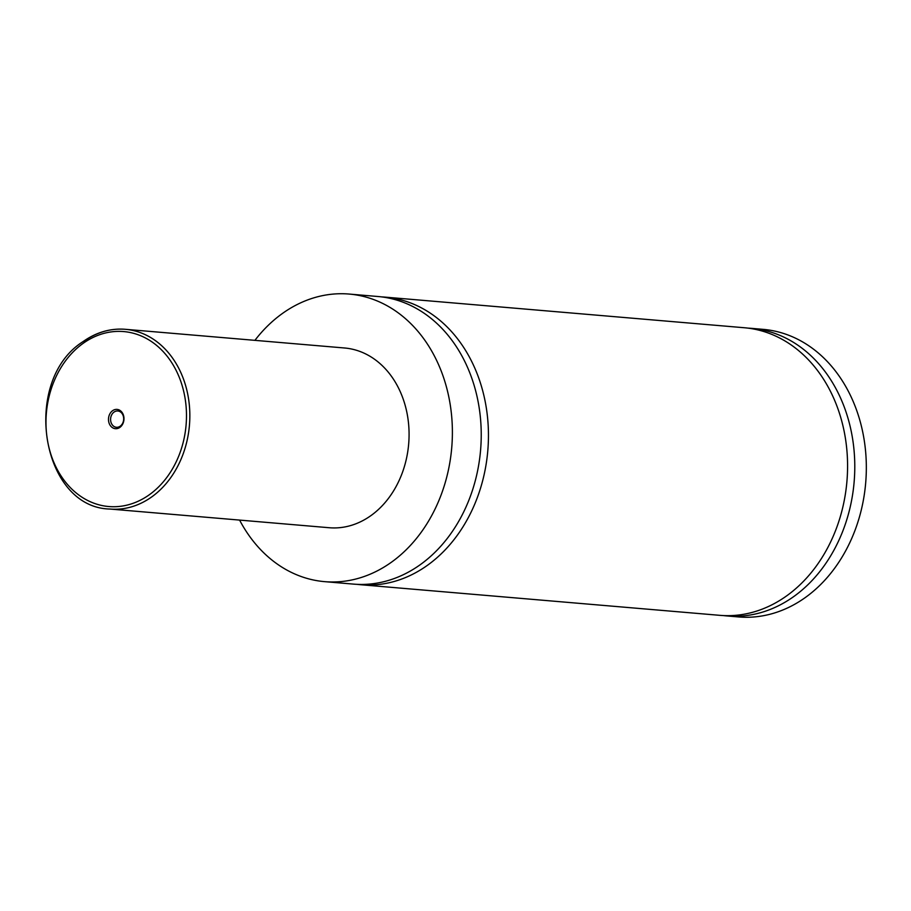 <?xml version="1.0" encoding="UTF-8"?>
<svg xmlns="http://www.w3.org/2000/svg" width="911" height="911" viewBox="0 0 911 911"><rect width="100%" height="100%" fill="white"/><g stroke="black" fill="none" stroke-linecap="round" stroke-linejoin="round"><path stroke-width="1.37" d="M254.909 340.35A144.314 115.253 94.9 0 1 282.137 313.68A144.314 115.253 94.9 0 1 349.152 294.059L378.008 296.519A144.314 115.253 94.9 0 1 479.072 407.149A144.314 115.253 94.9 0 1 420.518 564.501A144.314 115.253 94.9 0 1 353.491 584.11L324.646 581.651A144.314 115.253 94.9 0 1 239.593 520.09M381.607 296.906A144.314 115.253 94.9 0 1 385.216 297.134A144.314 115.253 94.9 0 1 486.292 407.764A144.314 115.253 94.9 0 1 427.726 565.105A144.314 115.253 94.9 0 1 360.699 584.725A144.314 115.253 94.9 0 1 357.101 584.35M119.899 427.384A9.679 7.732 -85.1 0 0 123.053 414.141A9.679 7.732 -85.1 0 0 112.554 410.724A9.679 7.732 -85.1 0 0 109.411 423.957A9.679 7.732 -85.1 0 0 119.899 427.384M114.023 412.091A8.176 6.536 -85.1 0 0 110.709 421.007A8.176 6.536 -85.1 0 0 116.437 427.282A8.176 6.536 -85.1 0 0 120.229 426.166A8.176 6.536 -85.1 0 0 123.554 417.249A8.176 6.536 -85.1 0 0 117.826 410.986A8.176 6.536 -85.1 0 0 114.023 412.091M83.436 341.568A90.2 72.037 94.9 0 1 125.331 329.304L344.563 347.991A90.2 72.037 94.9 0 1 407.729 417.124A90.2 72.037 94.9 0 1 371.13 515.467A90.2 72.037 94.9 0 1 329.247 527.731L110.015 509.044A90.2 72.037 94.9 0 0 151.898 496.791A90.2 72.037 94.9 0 0 188.497 398.449A90.2 72.037 94.9 0 0 125.331 329.304C110.311 328.165 96.19 332.287 82.947 341.682C20.976 380.866 41.018 507.78 110.015 509.044M349.152 294.059A144.314 115.253 94.9 0 1 450.228 404.689A144.314 115.253 94.9 0 1 391.673 562.041A144.314 115.253 94.9 0 1 324.646 581.651M385.216 297.134L744.344 327.744A144.314 115.253 94.9 0 1 845.419 438.373A144.314 115.253 94.9 0 1 786.865 595.714A144.314 115.253 94.9 0 1 719.838 615.335L360.699 584.725M747.942 328.119A144.314 115.253 94.9 0 1 751.564 328.359L763.099 329.349A144.314 115.253 94.9 0 1 864.175 439.967A144.314 115.253 94.9 0 1 805.609 597.32A144.314 115.253 94.9 0 1 738.582 616.941L727.046 615.95A144.314 115.253 94.9 0 1 723.448 615.574M751.564 328.359A144.314 115.253 94.9 0 1 852.628 438.988A144.314 115.253 94.9 0 1 794.073 596.329A144.314 115.253 94.9 0 1 727.046 615.95M149.552 494.593A87.798 70.113 -85.1 0 0 178.089 374.546A87.798 70.113 -85.1 0 0 82.912 343.515A87.798 70.113 -85.1 0 0 54.375 463.562A87.798 70.113 -85.1 0 0 149.552 494.593"/></g></svg>
